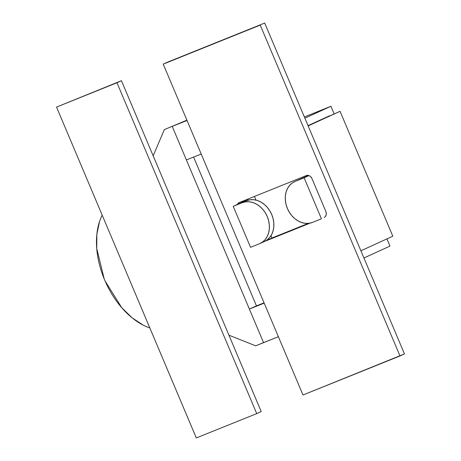 <?xml version="1.0" encoding="UTF-8"?>
<svg xmlns="http://www.w3.org/2000/svg" width="461" height="461" viewBox="0 0 461 461"><rect width="100%" height="100%" fill="white"/><g stroke="black" fill="none" stroke-linecap="round" stroke-linejoin="round"><path stroke-width="0.69" d="M264.695 23.05L163.234 64.137L302.998 395.002L399.987 355.961L260.223 25.096L163.234 64.137L260.223 25.096L399.987 355.961L404.458 353.915L264.695 23.05L167.706 62.091L163.234 64.137L302.998 395.002L404.458 353.915L264.695 23.05M242.636 201.203A5.059 4.022 -114.6 0 0 241.795 202.408L242.371 201.48M268.083 239.789L271.996 237.997L271.01 235.663L271.996 237.997L268.083 239.789M239.063 202.644L239.04 202.65A5.059 4.022 65.4 0 0 237.323 204.454L239.178 202.592L306.329 175.566L307.902 175.347L309.538 175.866L310.991 177.053L312.028 178.724L325.806 211.345L326.273 213.241L326.106 215.08L325.322 216.578M310.057 223.136L261.762 242.578L310.057 223.136M255.988 200.109L254.443 196.449L255.988 200.109M239.04 202.65A5.059 4.022 65.4 0 1 239.178 202.592L306.329 175.566A5.059 4.022 65.4 0 1 312.028 178.724L325.806 211.345A5.059 4.022 65.4 0 1 324.181 217.448M308.282 223.389L271.996 237.997L308.282 223.389M250.559 247.332L233.231 206.321L242.181 202.229L242.048 201.924L242.181 202.229L248.145 199.826L247.839 199.106L248.145 199.826L233.231 206.321L242.186 202.719L233.231 206.321L250.559 247.332L259.508 243.725L250.559 247.332M260.108 243.471L264.579 241.426A22.266 17.685 -114.6 0 0 271.575 214.198A22.266 17.685 -114.6 0 0 246.658 200.673L242.186 202.719A22.266 17.685 65.4 0 1 267.103 216.238A22.266 17.685 65.4 0 1 260.108 243.471A22.266 17.685 65.4 0 1 259.508 243.725L262.545 242.042L265.133 239.639L267.167 236.597L268.579 233.047L269.31 229.117L269.328 224.962L268.636 220.744L267.265 216.612L265.259 212.74L262.701 209.271L259.681 206.338L256.328 204.05L252.766 202.5L249.13 201.751L245.557 201.82L242.186 202.719L246.658 200.673L250.029 199.78L253.602 199.705L257.238 200.46L260.805 202.004L264.159 204.292L267.173 207.225L269.731 210.694L271.736 214.572L273.108 218.698L273.799 222.917L273.782 227.077L273.05 231.001L271.638 234.557L269.604 237.594L267.017 239.997L264.533 241.443M294.562 181.651A22.266 17.685 65.4 0 0 287.566 208.879A22.266 17.685 65.4 0 0 312.483 222.404L309.112 223.297L305.539 223.372L301.903 222.617L298.342 221.067L294.988 218.785L291.969 215.852L289.41 212.377L287.405 208.505L286.033 204.379L285.342 200.155L285.359 196L286.091 192.07L287.503 188.52L289.537 185.483L292.124 183.075L295.161 181.392L308.933 175.583L304.116 177.79L321.438 218.796L312.483 222.404L321.438 218.796L304.116 177.79L295.161 181.392L307.089 176.102L299.633 179.352A22.266 17.685 -114.6 0 0 299.039 179.606L294.562 181.651A22.266 17.685 65.4 0 1 295.161 181.392L298.987 179.629M360.9 250.796L392.818 236.205L340.062 111.314L308.144 125.905L340.062 111.314L308.029 125.634L340.062 111.314L392.818 236.205L360.9 250.796M306.796 175.416L307.089 176.102L308.628 175.485L307.089 176.102L306.796 175.416M334.064 113.729L330.917 106.272L304.364 116.961L330.917 106.272L334.064 113.729M389.971 246.076L386.935 238.896L389.971 246.076L363.936 257.981L389.971 246.076M329.586 115.78L308.029 125.634L329.586 115.78M304.877 118.177L330.917 106.272L304.877 118.177M264.199 303.165L249.378 309.054L263.554 342.604L278.375 336.72L255.699 345.825L228.944 335.199L255.699 345.825L263.554 342.604L249.378 309.054L256.454 305.868L193.597 157.063L256.454 305.868L264.067 302.848L249.378 309.054L186.388 159.927L201.209 154.043L186.388 159.927L249.378 309.054L264.199 303.165M187.033 120.488L172.212 126.377L186.388 159.927L172.212 126.377L187.033 120.488M186.901 120.171L164.358 129.599L186.901 120.171M99.547 221.557L96.856 234.257L96.752 248.554L104.18 278.876L105.068 280.974L104.18 278.876C101.115 271.402 98.948 263.836 97.68 256.189C96.424 248.583 96.142 241.339 96.833 234.465C97.519 227.619 99.138 221.539 101.691 216.226L102.204 215.189M153.161 155.801L164.358 129.599L153.161 155.801M149.842 327.967L148.736 327.569C143.054 325.472 137.482 322.199 132.019 317.75C126.539 313.284 121.491 307.908 116.875 301.615C112.23 295.276 108.295 288.396 105.068 280.974L121.727 307.677L132.157 317.86L143.279 325.161M261.208 411.581L121.445 80.71L56.542 107.085L116.973 82.755L256.737 413.626L196.305 437.95L56.542 107.085L121.445 80.71L116.973 82.755L121.445 80.71L261.208 411.581L256.737 413.626L261.208 411.581M196.305 437.95L256.737 413.626L116.973 82.755L56.542 107.085L196.305 437.95"/></g></svg>
